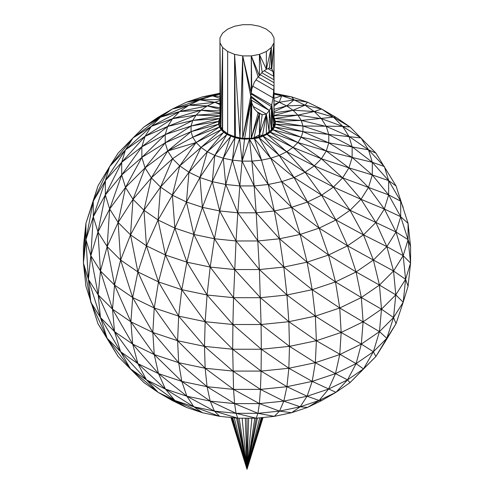 <?xml version="1.0" encoding="UTF-8"?>
<svg xmlns="http://www.w3.org/2000/svg" width="494" height="494" viewBox="0 0 494 494"><rect width="100%" height="100%" fill="white"/><g stroke="black" fill="none" stroke-linecap="round" stroke-linejoin="round"><path stroke-width="0.74" d="M234.576 136.782L234.946 137.703L223.269 158.216L230.642 136.264L234.576 136.782L234.576 54.383L242.715 55.908L251.279 55.915L259.424 54.383L266.352 51.475L271.379 47.48L274.028 42.78L274.022 37.834L271.379 33.135L266.352 29.134L259.418 26.225L251.279 24.706L242.715 24.7L234.57 26.225L227.648 29.134L222.609 33.135L219.966 37.834L219.972 42.78L222.609 47.48L222.609 129.873L220.855 126.723L219.459 127.044L192.759 137.221L196.099 142.531L221.158 129.737L223.646 132.219L226.839 134.417L234.946 137.703L235.49 136.937L231.488 135.461L214.785 155.394L223.269 158.216L212.303 181.662L199.909 177.531L188.949 172.221L172.369 195.192L186.46 202.015L199.909 177.531L207.289 151.757L188.949 172.221L179.754 165.891L160.544 187.059L151.343 177.852L172.597 158.741L167.707 150.973L192.759 137.221L191.054 131.651L191.054 126.007L192.759 120.437L165.218 134.578L191.054 126.007L219.453 118.523L192.759 120.437L219.966 116.016M256.238 418.202L247 469.3L242.116 418.202L247 469.3L247 418.202M231.964 417.609L247 469.3L251.878 418.202L247 469.3L259.733 417.844M237.762 418.202L247 469.3L262.036 417.609M254.805 418.202L247 469.3L263.055 417.504L247 469.3L230.945 417.504L247 469.3L234.267 417.844M219.966 100.548L214.791 102.27L207.295 105.907L201.002 110.236L196.099 115.127L172.597 118.671L151.349 126.353L145.057 136.332L125.507 149.836L121.703 162.298L121.697 174.962L141.858 157.413L141.858 146.792L121.703 162.298L105.352 180.619L93.292 201.194L85.913 223.387L83.43 263.067L90.816 302.248L100.461 317.537L107.161 338.297L118.128 356.526L97.966 323.706L85.925 286.224L83.43 263.067L85.925 239.658L85.913 223.387L83.43 246.537L83.43 263.067L88.401 279.338L98.189 294.869L112.502 309.17L114.546 285.069L100.461 270.971L107.161 246.599L97.966 232.007L93.298 216.718L85.925 239.658L90.816 255.682L100.461 270.971L112.502 309.17L132.664 344.096L130.898 321.835L152.825 332.456L154.252 307.99L132.664 297.53L130.898 321.835L112.502 309.17L114.546 331.635L132.664 344.096L137.9 363.64L120.616 351.74L130.521 368.919L146.452 379.886L165.447 389.081L186.905 396.237L210.197 401.128L214.445 411.119L236.033 413.317L257.961 413.317L279.548 411.119L274.312 416.356L291.596 412.725L300.161 406.79L279.548 411.119L283.803 401.128L286.928 386.697L260.443 389.396L261.085 371.087L288.848 368.258L289.49 346.362L288.848 321.693L261.085 324.521L259.393 269.551L256.195 212.803L237.805 212.803L239.843 185.923L225.752 184.484L219.688 210.957L202.392 207.332L212.303 181.662L214.785 155.394L199.909 177.531L202.392 207.332L193.839 234.44L214.445 238.769L219.688 210.957L237.805 212.803L225.752 184.484L212.303 181.662L219.688 210.957L236.033 240.973L237.805 212.803L257.961 240.967L279.548 238.775L274.312 210.957L256.195 212.803L254.151 185.923L239.843 185.923L256.195 212.803L279.548 238.775L300.161 234.44L291.596 207.326L274.312 210.957L268.248 184.484L254.151 185.923L251.891 161.13L261.536 160.149L254.379 138.684L244.505 139.178L242.109 161.13L251.891 161.13L268.248 184.484L261.536 160.149L270.731 158.216L279.209 155.388L294.084 177.531L281.697 181.662L291.596 207.326L268.248 184.484L281.697 181.662L307.527 202.015L319.136 228.117L328.553 255.021L347.541 245.821L335.939 219.978L321.631 195.192L305.051 172.221L314.246 165.891L292.998 147.422L269.144 131.626L266.352 133.868L267.161 134.417L259.054 137.703L270.731 158.216L281.697 181.662M219.966 98.337L212.303 95.75L199.909 99.881L186.466 102.19L172.369 109.013L158.061 117.276L143.964 126.983L133.003 137.937L125.507 149.836L109.656 166.521L97.966 185.898L85.913 223.387L97.966 185.898L93.292 201.194L85.925 239.658L88.401 279.338L90.816 302.248L107.161 338.297L97.966 323.706L118.128 356.526L143.97 382.628L118.128 356.526L143.97 382.628L158.061 392.329L146.452 379.886L137.9 363.64L158.506 373.618L132.664 344.096L154.252 354.556L178.661 362.689L181.792 381.387L210.197 401.128L234.607 403.61L259.393 403.61L279.548 411.119L291.596 412.725L307.527 407.414L319.136 400.461L328.553 389.081L335.494 373.618L339.749 354.556L341.175 332.456L339.749 307.99L335.494 281.92L328.553 255.021L356.094 271.941L373.378 260.048L379.454 285.069L393.539 270.971L386.833 246.599L375.872 222.467L360.997 199.317L368.487 187.424L348.943 167.874L326.293 150.973L328.782 142.834L302.939 131.657L301.241 137.221L326.293 150.973L321.403 158.741L342.645 177.852L348.943 167.874L321.403 158.741L297.888 142.538L301.241 137.221L274.541 127.044L275.399 124.216L302.939 131.657L302.946 126.007L274.028 121.314M219.966 99.51L199.909 99.881L172.369 109.013L160.544 117.158L133.003 137.937L118.128 153.078L109.656 166.521L93.292 201.194L93.298 216.718L90.816 255.682L98.189 294.869L114.546 331.635L120.616 351.74L100.461 317.537L88.401 279.338L90.816 255.682L97.966 232.007L100.461 270.971L98.189 294.869L100.461 317.537L114.546 331.635L137.9 363.64L165.447 389.081L193.839 406.79L219.688 416.356L202.392 412.731L174.857 400.461L193.839 406.79L202.392 412.731L186.46 407.414L158.061 392.329L172.369 400.591L186.46 407.414L174.857 400.461L146.452 379.886L120.616 351.74L107.161 338.297L130.521 368.919L158.061 392.329L174.857 400.461L165.447 389.081L158.506 373.618L181.792 381.387L207.072 386.697L210.197 401.128L236.033 413.317L237.805 418.202L256.195 418.202L257.961 413.317L259.393 403.61L283.803 401.128L307.095 396.237L328.553 389.081L347.541 379.88L356.094 363.64L361.336 344.096L363.102 321.835L361.336 297.53L356.094 271.941L347.541 245.821L363.479 234.86L350.03 210.277L335.939 219.978L307.527 202.015L291.596 207.326L319.136 228.117L335.939 219.978L363.479 234.86L375.872 222.467L350.03 210.277L333.45 187.053L314.246 165.891L321.403 158.741L292.998 147.422L297.888 142.538L270.354 132.219L272.842 129.737L297.888 142.538L326.293 150.973L352.129 157.413L328.782 142.834L328.782 134.578L302.946 126.007L274.028 124.043L275.399 121.345L274.028 117.708M257.01 111.718L262.191 114.713L258.14 112.941L254.249 108.723L251.761 102.95L251.279 99.158L251.279 138.314L249.476 139.178L242.109 161.13L239.843 185.923L232.464 160.149L225.752 184.484L223.269 158.216L232.464 160.149L242.109 161.13L254.151 185.923L274.312 210.957L300.161 234.44L307.095 262.172L312.202 289.682L315.326 316.129L316.382 340.718L289.49 346.362L315.326 362.695L316.382 340.718L341.175 332.456L363.102 321.835L381.492 309.176L379.454 285.069L395.799 294.862L393.539 270.971L403.184 255.682L396.027 232.013L384.344 209.018L368.487 187.424L372.297 174.956L352.129 157.413L348.943 167.874L372.297 174.956L372.297 162.298L352.142 146.792L328.782 134.578L326.293 126.439L301.241 120.437L302.946 126.007L342.651 126.353L321.396 118.677L297.901 115.127L301.241 120.437L274.028 118.56M219.966 103.703L214.791 102.27L199.909 99.881L188.949 105.191L172.369 109.013L143.964 126.983L160.544 117.158L151.349 126.353L133.003 137.937L109.656 166.521L105.352 180.619L105.352 194.926L121.697 174.962L125.513 187.424L133.003 199.317L143.97 210.277L130.521 234.86L137.9 271.941L158.506 281.92L165.447 255.021L146.452 245.827L130.521 234.86L120.616 260.042L137.9 271.941L132.664 297.53L114.546 285.069L130.898 321.835L154.252 354.556L181.792 381.387L186.905 396.237L214.445 411.119L237.805 418.202L219.688 416.356L214.445 411.119L193.839 406.79L186.905 396.237L158.506 373.618L154.252 354.556L152.825 332.456L177.605 340.718L204.497 346.368L232.686 349.239L261.314 349.239L261.085 371.087L286.928 386.697L288.848 368.258L315.326 362.695L339.749 354.556L361.336 344.096L379.454 331.635L381.492 309.176L395.799 294.862L405.593 279.332L403.184 255.682L408.075 239.658L400.702 216.718L388.648 194.926L372.297 174.956L388.648 180.619L372.297 162.298L368.487 149.83L348.943 136.332L326.293 126.439L321.396 118.677L314.246 111.52L292.998 110.236L297.901 115.127L274.028 115.794M219.966 94.138L186.466 102.19L202.392 96.886L212.303 95.75L219.966 96.416M219.966 104.561L214.791 102.27L188.949 105.191L179.748 111.52L172.597 118.671L167.707 126.439L192.759 120.437L196.099 115.127L219.966 115.787M219.966 117.708L218.595 121.351L191.054 126.007L165.212 142.84L191.054 131.651L218.595 124.216L218.595 121.351L219.966 121.32L219.966 37.834M172.597 158.741L160.544 187.059L158.061 219.978L165.447 255.021L181.792 289.688L178.661 316.123L158.506 281.92L146.452 245.827L143.97 210.277L158.061 219.978L146.452 245.827L137.9 271.941L154.252 307.99L158.506 281.92L181.792 289.688L186.905 262.172L165.447 255.021L174.857 228.111L172.369 195.192L179.754 165.891L172.597 158.741L196.099 142.531L167.707 150.973L151.343 177.852L133.003 199.317L145.057 167.874L165.212 142.84L167.707 150.973L145.057 167.874L141.858 157.413L165.212 142.84L165.218 134.578L141.858 157.413L125.513 187.424L145.057 167.874L151.343 177.852L143.97 210.277L160.544 187.059L172.369 195.192L158.061 219.978L174.857 228.111L186.46 202.015L202.392 207.332L214.445 238.769L236.033 240.973L257.961 240.967L283.803 267.069L307.095 262.172L328.553 255.021L300.161 234.44L319.136 228.117L347.541 245.821L373.378 260.048L363.479 234.86L386.833 246.599L396.027 232.013L400.702 216.718L400.696 201.194L388.648 180.619L384.344 166.521L368.487 149.83L360.984 137.943L342.651 126.353L333.45 117.152L314.246 111.52L305.051 105.191L286.705 105.907L279.209 102.27L274.028 104.567M251.761 102.95L251.279 138.314L259.424 113.534L254.002 137.777L254.379 138.684L258.51 136.937L259.054 137.703L254.379 138.684L270.731 158.216L294.084 177.531L321.631 195.192L350.03 210.277L360.997 199.317L384.344 209.018L388.648 194.926L342.645 177.852L360.997 199.317L333.45 187.053L305.051 172.221L294.084 177.531L307.527 202.015L321.631 195.192L333.45 187.053L342.645 177.852L314.246 165.891L286.705 151.751L263.345 136.264L259.424 136.782L259.054 137.703L279.209 155.388L286.705 151.751L305.051 172.221L279.209 155.388L262.499 135.461L259.424 136.782L251.279 138.314L242.715 138.308L235.49 136.937L239.615 138.678L239.991 137.77L242.715 55.908L242.715 138.308L239.615 138.678L244.505 139.178L251.279 99.158L250.785 96.132L251.279 93.1L251.279 55.915L258.14 76.749L259.424 75.675L259.424 54.383L262.191 72.167L266.352 69.327L266.352 51.475M219.966 109.298L207.295 105.907L188.949 105.191L160.544 117.158L179.748 111.52L151.349 126.353L125.507 149.836L105.352 180.619L93.298 216.718L105.352 194.926L109.656 209.018L118.128 222.467L130.521 234.86L133.003 199.317L118.128 222.467L107.161 246.599L120.616 260.042L132.664 297.53L152.825 332.456L178.661 362.689L205.152 368.258L207.072 386.697L178.661 362.689L177.605 340.718L154.252 307.99L178.661 316.123L205.152 321.693L181.792 289.688L207.072 294.998L186.905 262.172L174.857 228.111L193.839 234.44L210.197 267.069L214.445 238.769L234.607 269.551L259.393 269.551L283.803 267.069L286.928 294.998L312.202 289.682L335.494 281.92L356.094 271.941L379.454 285.069L361.336 297.53L335.494 281.92L307.095 262.172L279.548 238.775L283.803 267.069L312.202 289.682L339.749 307.99L361.336 297.53L381.492 309.176L393.539 317.537L395.799 294.862L403.184 302.248L405.593 279.332L410.57 263.067L408.075 239.658L408.075 223.381L396.034 185.898L375.872 153.078L350.03 126.977L333.45 117.152L321.631 109.013L305.051 105.191L294.091 99.881L279.209 102.27L274.028 100.541M321.631 400.591L335.939 392.329L350.03 382.628L347.541 379.88L335.939 392.329L319.136 400.461L321.631 400.591L307.527 407.414L300.161 406.79L319.136 400.461L307.095 396.237L286.928 386.697L312.202 381.38L335.494 373.618L315.326 362.695L312.202 381.38L307.095 396.237L300.161 406.79L283.803 401.128L260.443 389.396L232.902 371.08L261.085 371.087L232.686 349.239L232.902 324.515L205.152 321.693L232.686 349.239L233.551 389.389L260.443 389.396L259.393 403.61L233.551 389.389L234.607 403.61L257.961 413.317L274.312 416.356L256.195 418.202L236.033 413.317L234.607 403.61L207.072 386.697L233.551 389.389L205.152 368.258L232.902 371.08L204.497 346.368L178.661 316.123L177.605 340.718L205.152 368.258L204.497 346.368L205.152 321.693L207.072 294.998L210.197 267.069L186.905 262.172L193.839 234.44L186.46 202.015L188.949 172.221L200.996 147.428L224.856 131.626L227.648 133.868L231.488 135.461M274.028 112.836L292.998 110.236L286.705 105.907L274.028 109.304M384.344 166.521L372.297 162.298L352.129 157.413L352.142 146.792L348.943 136.332L342.651 126.353L350.03 126.977L335.932 117.282L333.45 117.152L301.241 120.437L275.399 121.345L275.399 124.216L274.028 125.18L271.379 129.879L269.144 131.626L269.372 110.563L266.352 114.058L269.144 131.626M274.028 118.072L274.541 118.517L297.901 115.127L314.246 111.52L321.631 109.013L307.534 102.19L294.091 99.881L281.691 95.756L274.028 98.331M267.161 134.417L292.998 147.422L286.705 151.751L267.161 134.417L270.354 132.219L262.499 135.461L266.352 114.058L253.299 106.519M261.536 160.149L249.476 139.178L249.359 138.289L244.505 139.178M234.946 137.703L239.615 138.678L232.464 160.149L234.946 137.703M196.099 142.531L200.996 147.428L179.754 165.891L196.099 142.531L219.459 127.044L222.312 129.335L222.609 47.48L227.648 51.475L227.648 133.868L230.642 136.264M257.856 112.638L259.424 113.534L259.424 134.819L262.191 114.713L266.352 114.058L266.352 133.868L263.345 136.264M251.409 100.196L269.372 110.563L271.379 106.636L274.028 123.216L274.028 86.172L273.065 97.849L271.379 106.636L271.379 129.879L270.354 132.219M252.854 86.184L273.065 97.849M251.15 93.916L271.379 106.636L273.145 126.723L274.541 127.044L272.842 129.737L271.681 129.329L274.541 127.044L271.805 105.049L251.267 93.193M273.145 126.723L274.028 123.216L273.874 90.18L256.003 79.861M273.065 71.556L274.028 79.824L274.028 42.78L271.379 68.759L271.379 47.48L266.352 69.327L269.372 68.024L271.805 68.851L273.065 71.556L267.983 68.623M227.648 51.475L234.576 54.383L239.991 137.77M249.359 138.289L251.279 99.158L242.715 138.308L250.785 96.132L242.715 55.908L251.279 93.1L251.761 89.136L251.279 55.915L259.424 75.675L262.191 72.167M251.761 89.136L254.249 82.43L258.14 76.749M261.746 72.735L274.028 79.824L274.028 82.696L260.19 74.705M258.016 76.928L274.028 86.172L274.028 82.696M219.966 81.078L219.972 125.18L219.972 42.78L220.855 126.723L219.972 125.18L219.966 121.32L218.595 124.216L219.972 124.05L219.966 100.751L219.972 125.18L219.966 75.026M264.216 70.784L273.874 76.36L274.028 42.78L271.805 68.851M219.972 125.18L219.459 127.044L221.158 129.737L222.609 129.873L224.856 131.626M249.476 139.178L251.891 161.13M259.424 136.782L259.424 134.819L266.352 114.058M219.966 107.748L207.295 105.907L179.748 111.52L201.002 110.236L219.966 112.836M219.966 118.078L219.453 118.523L219.966 118.56M219.966 110.897L201.002 110.236L172.597 118.671L145.057 136.332L141.858 146.792L167.707 126.439L165.218 134.578L141.858 146.792L121.697 174.962L109.656 209.018L125.513 187.424L118.128 222.467L120.616 260.042L114.546 285.069L107.161 246.599L109.656 209.018L97.966 232.007L105.352 194.926L121.703 162.298L145.057 136.332L167.707 126.439L196.099 115.127L219.966 113.577M335.939 392.329L312.202 381.38L288.848 368.258L261.314 349.239L289.49 346.362L261.085 324.521L261.314 349.239L232.902 324.515L261.085 324.521L233.551 297.691L232.902 324.515L207.072 294.998L233.551 297.691L210.197 267.069L234.607 269.551L260.443 297.697L288.848 321.693L316.382 340.718L356.094 363.64L363.479 368.919L375.872 356.526L350.03 382.628L363.479 368.919L347.541 379.88L335.494 373.618L356.094 363.64L373.378 351.747L361.336 344.096L341.175 332.456L315.326 316.129L286.928 294.998L259.393 269.551L236.033 240.973L233.551 297.691L260.443 297.697L286.928 294.998L288.848 321.693L315.326 316.129L339.749 307.99L379.454 331.635L393.539 317.537L403.184 302.248L408.075 286.224L410.57 263.067L410.563 246.543L408.075 223.381L396.034 185.898L388.648 180.619L388.648 194.926L400.696 201.194L403.184 207.357M274.028 115.497L292.998 110.236L305.051 105.191L307.534 102.19L291.596 96.88L281.691 95.756L274.028 94.138M274.028 111.669L286.705 105.907L294.091 99.881L291.596 96.88L274.028 93.23M219.459 127.044L218.595 124.216L192.759 137.221M222.312 129.335L221.158 129.737L200.996 147.428L207.289 151.757L227.648 133.868L223.646 132.219L222.609 129.873M219.966 93.903L202.392 96.886L219.966 93.23M274.028 106.087L279.209 102.27L281.691 95.756L274.028 93.218M360.997 371.667L363.479 368.919L373.378 351.747L379.454 331.635L386.833 338.297L393.539 317.537L396.027 323.712L403.184 302.248M321.631 109.013L335.932 117.282M408.075 286.224L405.593 279.332L393.539 270.971L373.378 260.048L386.833 246.599L403.184 255.682L410.57 263.067M408.075 223.381L400.702 216.718L384.344 209.018L375.872 222.467L396.027 232.013L408.075 239.658L410.563 246.543M226.839 134.417L214.785 155.394L207.289 151.757L223.646 132.219M375.872 356.526L373.378 351.747L386.833 338.297L396.027 323.712L384.344 343.083L386.833 338.297L375.872 356.526L384.344 343.083M245.357 418.202L247 469.3L257.423 418.078M261.283 417.683L247 469.3L248.636 418.202M231.612 417.572L247 469.3L262.388 417.572M167.707 150.973L191.054 131.651L218.595 121.351L219.966 120.233L219.453 118.523M250.964 97.25L269.372 110.563L271.379 129.879L272.842 129.737L301.241 137.221L328.782 142.834L368.487 149.83L375.872 153.078M360.984 137.943L302.939 131.657L274.541 127.044M254.379 138.684L251.279 138.314L258.14 112.941M266.352 69.327L259.424 54.383M269.372 68.024L271.379 47.48M250.804 96.009L269.372 110.563M257.152 111.872L262.191 114.713L257.115 111.835M234.576 54.383L235.49 136.937M254.002 137.777L259.424 134.819L262.499 135.461M258.51 136.937L259.424 134.819M271.681 129.329L271.379 106.636M274.028 120.24L275.399 121.345M274.541 118.517L274.028 120.209M219.966 121.32L219.966 100.751M222.609 47.48L220.855 126.723M236.57 418.078L247 469.3L232.717 417.683M247 469.3L239.195 418.202M242.109 161.13L239.615 138.678"/></g></svg>
